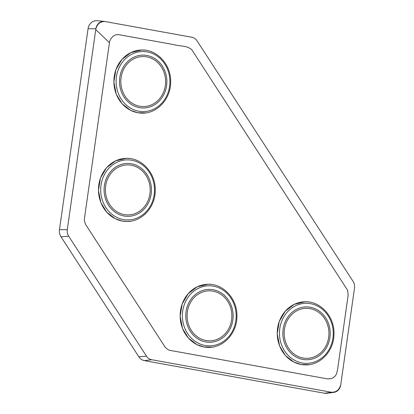 <?xml version="1.0" encoding="UTF-8"?>
<svg xmlns="http://www.w3.org/2000/svg" width="414" height="414" viewBox="0 0 414 414"><rect width="100%" height="100%" fill="white"/><g stroke="black" fill="none" stroke-linecap="round" stroke-linejoin="round"><path stroke-width="0.62" d="M331.702 392.26C336.266 392.281 339.257 389.874 340.675 385.051M151.643 359.714L331.686 392.306A8.772 7.856 89.1 0 0 333.901 392.363A8.772 7.856 89.1 0 0 340.701 385.046L354.519 287.968M67.275 229.739L95.877 28.763A8.772 7.856 89.1 0 1 104.333 21.424A8.772 7.856 89.1 0 1 104.882 21.502L191.884 37.255M104.333 21.424L97.321 20.7A9.605 8.601 89.1 0 0 88.063 28.726L59.466 229.651A9.605 8.601 89.1 0 0 61.003 236.803L138.825 356.78A9.605 8.601 89.1 0 0 144.439 360.646L324.514 393.243A9.605 8.601 89.1 0 0 326.92 393.3L333.901 392.363M144.439 360.646L151.633 359.714C149.511 359.285 147.803 358.105 146.504 356.185L68.683 236.208C67.472 234.272 67.001 232.135 67.265 229.796M191.987 37.27C194.062 37.721 195.739 38.89 197.012 40.779L353.116 281.437C354.327 283.378 354.803 285.515 354.534 287.854M104.866 21.523C100.307 21.502 97.316 23.919 95.898 28.763M109.451 42.704C109.239 41.002 112.51 34.393 117.643 34.657C118.104 34.367 125.406 35.946 131.947 37.053L173.89 44.645C179.831 46.456 187.294 45.255 191.982 49.996L347.6 290.25L348.164 295.115L337.653 368.983L336.67 373.475C335.661 375.959 333.886 377.666 331.345 378.603L327.526 378.893L170.387 350.446C167.541 350.296 163.913 345.913 164.296 345.835L85.62 224.486C84.544 221.863 84.171 219.715 84.497 218.033L109.451 42.704L95.758 29.57M302.137 362.974A30.036 26.905 -90.9 0 1 285.453 314.34A30.036 26.905 -90.9 0 1 331.474 322.672A30.036 26.905 -90.9 0 1 302.137 362.974M305.02 301.79L294.271 304.331L285.251 311.219L279.264 321.414L277.204 333.72L279.6 345.969L285.422 355.507L293.919 362.095L301.05 364.491L309.108 364.651A31.557 28.266 -90.9 0 1 304.802 364.884A31.557 28.266 -90.9 0 1 301.066 364.491A31.557 28.266 -90.9 0 1 277.271 331.681A31.557 28.266 -90.9 0 1 303.84 301.832A31.557 28.266 -90.9 0 1 308.151 301.935M205.054 345.478A30.036 26.905 -90.9 0 1 188.375 296.838A30.036 26.905 -90.9 0 1 234.396 305.17A30.036 26.905 -90.9 0 1 205.054 345.478M207.942 284.289L197.193 286.835L188.173 293.717L182.186 303.917L180.126 316.224L182.522 328.468L188.344 338.01L196.841 344.598L203.973 346.989L212.03 347.155A31.557 28.266 -90.9 0 1 207.724 347.387A31.557 28.266 -90.9 0 1 203.988 346.994A31.557 28.266 -90.9 0 1 180.188 314.179A31.557 28.266 -90.9 0 1 206.762 284.335A31.557 28.266 -90.9 0 1 211.073 284.434M123.372 219.555A30.036 26.905 -90.9 0 1 106.693 170.915A30.036 26.905 -90.9 0 1 152.714 179.246A30.036 26.905 -90.9 0 1 123.372 219.555M130.348 221.231A31.557 28.266 -90.9 0 1 126.042 221.464A31.557 28.266 -90.9 0 1 122.306 221.066A31.557 28.266 -90.9 0 1 98.506 188.256A31.557 28.266 -90.9 0 1 125.075 158.412A31.557 28.266 -90.9 0 1 129.385 158.51M138.793 111.211A30.036 26.905 -90.9 0 1 122.109 62.571A30.036 26.905 -90.9 0 1 168.136 70.903A30.036 26.905 -90.9 0 1 138.793 111.211M141.681 50.022L130.927 52.562L121.907 59.45L115.92 69.645L113.86 81.951L116.256 94.201L122.078 103.743L130.581 110.326L137.707 112.722L145.764 112.887A31.557 28.266 -90.9 0 1 141.459 113.115A31.557 28.266 -90.9 0 1 137.727 112.722A31.557 28.266 -90.9 0 1 113.928 79.912A31.557 28.266 -90.9 0 1 140.496 50.068A31.557 28.266 -90.9 0 1 144.807 50.166M95.877 28.752L88.063 28.726M67.28 229.677L59.466 229.651M68.683 236.208L61.003 236.803M146.504 356.185L138.825 356.78M331.712 392.312L324.514 393.243M303.043 358.001A25 22.392 -90.9 0 1 289.158 317.517A25 22.392 -90.9 0 1 327.464 324.452A25 22.392 -90.9 0 1 303.043 358.001M302.81 359.419A26.434 23.681 -90.9 0 1 288.128 316.612A26.434 23.681 -90.9 0 1 328.633 323.945A26.434 23.681 -90.9 0 1 302.81 359.419M205.965 340.505A25 22.392 -90.9 0 1 192.08 300.021A25 22.392 -90.9 0 1 230.386 306.955A25 22.392 -90.9 0 1 205.965 340.505M205.732 341.923A26.434 23.681 -90.9 0 1 191.051 299.115A26.434 23.681 -90.9 0 1 231.555 306.448A26.434 23.681 -90.9 0 1 205.732 341.923M124.283 214.581A25 22.392 -90.9 0 1 110.398 174.097A25 22.392 -90.9 0 1 148.704 181.032A25 22.392 -90.9 0 1 124.283 214.581M124.045 215.994A26.434 23.681 -90.9 0 1 109.363 173.192A26.434 23.681 -90.9 0 1 149.868 180.525A26.434 23.681 -90.9 0 1 124.045 215.994M139.699 106.238A25 22.392 -90.9 0 1 125.815 65.754A25 22.392 -90.9 0 1 164.125 72.688A25 22.392 -90.9 0 1 139.699 106.238M139.466 107.65A26.434 23.681 -90.9 0 1 124.785 64.843A26.434 23.681 -90.9 0 1 165.289 72.176A26.434 23.681 -90.9 0 1 139.466 107.65M303.84 301.832C319.918 300.341 334.781 316.389 333.979 334.093C334.067 350.948 320.125 365.79 304.802 364.884M206.762 284.335C222.841 282.84 237.703 298.892 236.901 316.596C236.989 333.446 223.048 348.293 207.724 347.387M125.075 158.412C141.158 156.916 156.021 172.969 155.219 190.673C155.307 207.523 141.36 222.37 126.042 221.464M127.222 221.474L122.29 221.066L115.159 218.67L106.662 212.087L100.84 202.544L98.439 190.3L100.498 177.989L106.491 167.794L115.506 160.911L126.26 158.365M140.496 50.068C156.575 48.573 171.437 64.625 170.64 82.329C170.723 99.179 156.782 114.026 141.459 113.115"/></g></svg>
